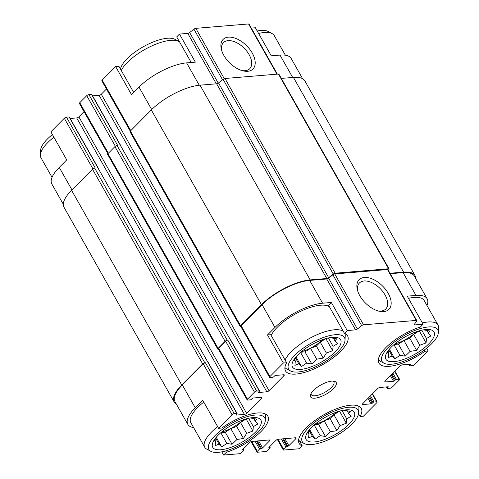 <?xml version="1.0" encoding="UTF-8"?>
<svg xmlns="http://www.w3.org/2000/svg" width="479" height="479" viewBox="0 0 479 479"><rect width="100%" height="100%" fill="white"/><g stroke="black" fill="none" stroke-linecap="round" stroke-linejoin="round"><path stroke-width="0.72" d="M391.259 347.143A27.656 9.957 150.5 0 0 388.762 349.927A27.656 9.957 150.5 0 0 396.756 361.28A27.656 9.957 150.5 0 0 430.178 342.365A27.656 9.957 150.5 0 0 424.568 329.666A27.656 9.957 150.5 0 0 391.259 347.143M423.394 329.845L430.106 331.067L428.34 333.031L431.01 335.857L426.472 338.527L426.076 342.916L419.796 345.257L416.622 350.347L410.102 351.406L405.186 356.166L399.989 355.334L394.834 358.807L392.169 355.987L388.337 357.568L388.732 353.185L387.433 352.778L390.217 348.233M297.854 354.921A27.656 9.957 150.5 0 0 295.357 357.705A27.656 9.957 150.5 0 0 303.351 369.058A27.656 9.957 150.5 0 0 336.779 350.143A27.656 9.957 150.5 0 0 331.163 337.444A27.656 9.957 150.5 0 0 297.854 354.921M329.989 337.629L336.701 338.845L334.941 340.809L337.605 343.635L333.067 346.311L332.671 350.694L326.391 353.035L323.217 358.124L316.697 359.184L311.787 363.944L306.584 363.112L301.429 366.591L298.764 363.765L294.932 365.351L295.327 360.962L294.028 360.555L296.812 356.011M218.113 435.243A27.656 9.957 150.5 0 0 215.616 438.028A27.656 9.957 150.5 0 0 223.609 449.38A27.656 9.957 150.5 0 0 257.037 430.471A27.656 9.957 150.5 0 0 251.421 417.772A27.656 9.957 150.5 0 0 218.113 435.243M250.254 417.951L256.966 419.167L255.199 421.137L257.864 423.957L253.325 426.633L252.93 431.016L246.649 433.357L243.476 438.453L236.955 439.506L232.046 444.272L226.842 443.434L221.693 446.913L219.023 444.087L215.191 445.674L215.586 441.291L214.287 440.884L217.071 436.333M311.518 427.466A27.656 9.957 150.5 0 0 309.021 430.25A27.656 9.957 150.5 0 0 317.014 441.602A27.656 9.957 150.5 0 0 350.442 422.688A27.656 9.957 150.5 0 0 344.826 409.988A27.656 9.957 150.5 0 0 311.518 427.466M343.653 410.174L350.365 411.389L348.604 413.353L351.269 416.179L346.73 418.856L346.335 423.238L340.054 425.58L336.881 430.675L330.36 431.729L325.451 436.489L320.247 435.656L315.092 439.135L312.428 436.309L308.596 437.896L308.991 433.507L307.692 433.106L310.476 428.555M292.669 77.46L280.011 55.097L271.258 55.821L255.379 27.758L251.301 28.093M280.011 55.097A38.021 13.687 -29.5 0 1 291.178 58.462L302.638 78.712M426.951 305.458A38.021 13.687 -29.5 0 0 427.154 298.794A38.021 13.687 -29.5 0 0 415.988 295.429L407.234 296.16L423.113 324.229L420.334 327.025A35.65 12.831 150.5 0 0 389.098 344.569A35.65 12.831 150.5 0 0 378.913 363.142A35.65 12.831 150.5 0 0 424.897 351.251L428.148 350.975L426.603 348.245M424.232 350.071L424.897 351.251M358.555 413.766L360.106 416.514L363.363 416.239L376.817 402.683A1.73 0.623 -29.5 0 0 377.153 401.935L372.542 393.78M299.447 440.902L302.291 445.931L299.513 448.727L283.754 450.044A1.73 0.623 -29.5 0 1 283.245 449.889A1.73 0.623 -29.5 0 1 283.58 449.134L285.825 446.877A0.862 0.311 -29.5 0 1 286.909 446.326L287.783 446.254L283.55 438.776M151.705 109.565L138.994 87.1L131.521 94.632L115.637 66.563L118.894 66.294L133.689 92.447M138.994 87.1A38.021 13.687 -29.5 0 1 186.606 62.875L195.366 62.144L179.487 34.075L187.786 33.386A1.73 0.623 -29.5 0 0 189.648 32.548L193.929 29.183A1.73 0.623 -29.5 0 1 195.797 28.345L248.535 23.95A1.73 0.623 -29.5 0 1 249.044 24.106L277.347 74.131M63.306 204.264L51.846 184.008A38.021 13.687 -29.5 0 1 59.252 167.428L66.731 159.896L50.852 131.827L64.306 118.271A1.73 0.623 -29.5 0 1 66.467 117.169L69.096 116.954A0.862 0.311 -29.5 0 1 69.353 117.032L98.135 167.901A0.862 0.311 -29.5 0 1 98.075 168.153M191.199 62.492L176.709 36.877L179.487 34.075M270.749 334.695L286.628 362.765L283.376 363.034L267.492 334.965L270.749 334.695M331.342 302.477L328.564 305.279L344.443 333.348L347.221 330.546L331.342 302.477L322.583 303.207L309.679 280.401L326.738 278.982A1.73 0.623 -29.5 0 0 328.6 278.143L332.881 274.778A1.73 0.623 -29.5 0 1 334.749 273.94L387.487 269.545A1.73 0.623 -29.5 0 1 387.996 269.701L416.778 320.577A1.73 0.623 -29.5 0 1 416.658 321.074L414.425 324.265A1.73 0.623 -29.5 0 0 414.305 324.762A1.73 0.623 -29.5 0 0 414.814 324.918L423.113 324.229M225.651 450.925L226.399 452.254A35.65 12.831 150.5 0 0 257.642 434.71A35.65 12.831 150.5 0 0 267.821 416.137A35.65 12.831 150.5 0 0 221.837 428.028L218.586 428.298L202.707 400.228L195.228 407.761L182.325 384.954L203.258 363.872A1.73 0.623 -29.5 0 1 205.425 362.771L204.838 362.819L94.668 168.093L95.255 168.045L66.467 117.169M221.801 451.835L223.621 455.05L226.399 452.254M130.288 131.144L101.847 80.873A1.73 0.623 -29.5 0 1 102.183 80.119L115.637 66.563M70.168 118.475L76.694 117.93A1.73 0.623 -29.5 0 0 78.855 116.828L84.035 111.619M107.859 153.735L79.418 103.464A1.73 0.623 -29.5 0 1 79.753 102.71L86.735 95.68A1.73 0.623 -29.5 0 1 88.896 94.579L91.525 94.363A0.862 0.311 -29.5 0 1 91.776 94.441L120.558 145.311A0.862 0.311 -29.5 0 1 120.498 145.562M92.597 95.884L99.117 95.339A1.73 0.623 -29.5 0 0 101.285 94.237L106.458 89.028M240.901 326.654L240.721 326.672A1.73 0.623 -29.5 0 1 240.213 326.516A1.73 0.623 -29.5 0 1 240.548 325.762L261.48 304.68A38.889 13.999 -29.5 0 1 310.182 279.898L326.798 278.515L216.628 83.795L200.012 85.178A38.889 13.999 -29.5 0 0 151.316 109.954L130.384 131.042A1.73 0.623 -29.5 0 0 130.043 131.797L240.213 326.516M218.586 428.298L232.04 414.742A1.73 0.623 -29.5 0 1 234.207 413.64L236.83 413.425A0.862 0.311 -29.5 0 1 237.087 413.503A0.862 0.311 -29.5 0 1 236.919 413.88L236.171 414.628A0.862 0.311 -29.5 0 0 236.003 415.006A0.862 0.311 -29.5 0 0 236.255 415.083L244.428 414.401A1.73 0.623 -29.5 0 0 246.595 413.299L261.546 398.241A1.73 0.623 -29.5 0 0 261.881 397.486A1.73 0.623 -29.5 0 0 261.372 397.336L253.199 398.013A0.862 0.311 -29.5 0 0 252.116 398.564L251.373 399.318A0.862 0.311 -29.5 0 1 250.289 399.869L247.661 400.091A1.73 0.623 -29.5 0 1 247.152 399.935A1.73 0.623 -29.5 0 1 247.493 399.181L254.469 392.151A1.73 0.623 -29.5 0 1 256.63 391.05L259.259 390.834A0.862 0.311 -29.5 0 1 259.51 390.912A0.862 0.311 -29.5 0 1 259.343 391.289L258.594 392.038A0.862 0.311 -29.5 0 0 258.426 392.415A0.862 0.311 -29.5 0 0 258.684 392.493L266.857 391.81A1.73 0.623 -29.5 0 0 269.018 390.708L283.969 375.65A1.73 0.623 -29.5 0 0 284.31 374.895A1.73 0.623 -29.5 0 0 283.802 374.746L275.629 375.422A0.862 0.311 -29.5 0 0 274.545 375.973L273.796 376.728A0.862 0.311 -29.5 0 1 272.713 377.278L270.09 377.494A1.73 0.623 -29.5 0 1 269.581 377.344L240.799 326.468A1.73 0.623 -29.5 0 1 241.135 325.714L262.067 304.632A38.021 13.687 -29.5 0 1 309.679 280.401M390.253 273.695L403.084 272.623A38.021 13.687 -29.5 0 1 414.251 275.988L427.154 298.794M390.002 273.252L403.581 272.12A38.889 13.999 -29.5 0 1 415.006 275.563A38.889 13.999 -29.5 0 1 415.694 278.544M326.798 278.515A1.73 0.623 -29.5 0 0 328.666 277.676L333.27 274.054A1.73 0.623 -29.5 0 1 335.138 273.216L388.595 268.767A1.73 0.623 -29.5 0 1 389.104 268.917A1.73 0.623 -29.5 0 1 388.984 269.414L388.349 270.324M193.636 427.609A38.021 13.687 -29.5 0 1 187.822 424.346L174.919 401.54A38.021 13.687 -29.5 0 1 182.325 384.954M176.362 404.096A38.889 13.999 -29.5 0 1 174.164 401.965A38.889 13.999 -29.5 0 1 181.745 385.002L202.677 363.92A1.73 0.623 -29.5 0 1 204.838 362.819M218.478 349.245L218.292 349.263A1.73 0.623 -29.5 0 1 217.789 349.107A1.73 0.623 -29.5 0 1 218.125 348.359L225.1 341.329A1.73 0.623 -29.5 0 1 227.268 340.228L227.848 340.18A1.73 0.623 -29.5 0 0 225.687 341.282L218.705 348.305A1.73 0.623 -29.5 0 0 218.37 349.059L247.152 399.935M236.83 413.425L97.878 167.83A0.862 0.311 -29.5 0 1 98.135 167.901M97.59 167.854A1.293 0.467 -29.5 0 1 97.967 167.967L208.06 362.549M259.259 390.834L120.307 145.233A0.862 0.311 -29.5 0 1 120.558 145.311M120.013 145.257A1.293 0.467 -29.5 0 1 120.397 145.377L230.489 339.958A0.862 0.311 -29.5 0 1 230.728 340.036L259.51 390.912M247.703 71.281A21.016 12.071 44.8 0 0 253.235 54.959A21.016 12.071 44.8 0 0 231.806 37.314A21.016 12.071 44.8 0 0 221.454 49.678A21.016 12.071 44.8 0 0 242.703 70.778A21.016 12.071 44.8 0 0 247.703 71.281M428.148 350.975L414.694 364.531A1.73 0.623 -29.5 0 1 412.533 365.633L409.904 365.854A0.862 0.311 -29.5 0 1 409.647 365.776A0.862 0.311 -29.5 0 1 409.82 365.399L410.563 364.645L410.317 364.208M410.563 364.645A0.862 0.311 -29.5 0 0 410.737 364.268A0.862 0.311 -29.5 0 0 410.479 364.19L402.306 364.872A1.73 0.623 -29.5 0 0 400.145 365.974L385.194 381.033A1.73 0.623 -29.5 0 0 384.853 381.787A1.73 0.623 -29.5 0 0 385.361 381.943L393.534 381.26L390.427 375.764M393.534 381.26A0.862 0.311 -29.5 0 0 394.618 380.709L395.367 379.955A0.862 0.311 -29.5 0 1 396.444 379.41L399.073 379.188A1.73 0.623 -29.5 0 1 399.582 379.344A1.73 0.623 -29.5 0 1 399.246 380.092L392.265 387.122A1.73 0.623 -29.5 0 1 390.104 388.224L387.475 388.445A0.862 0.311 -29.5 0 1 387.224 388.367A0.862 0.311 -29.5 0 1 387.391 387.99L388.14 387.236L387.888 386.798M388.14 387.236A0.862 0.311 -29.5 0 0 388.307 386.858A0.862 0.311 -29.5 0 0 388.056 386.787L379.883 387.463A1.73 0.623 -29.5 0 0 377.715 388.565L362.765 403.629A1.73 0.623 -29.5 0 0 362.429 404.378A1.73 0.623 -29.5 0 0 362.932 404.533L371.105 403.851L367.998 398.354M371.105 403.851A0.862 0.311 -29.5 0 0 372.189 403.3L372.937 402.552A0.862 0.311 -29.5 0 1 374.021 402.001L376.65 401.779A1.73 0.623 -29.5 0 1 377.153 401.935M287.783 446.254A0.862 0.311 -29.5 0 0 288.867 445.704L295.842 438.674L295.345 437.794M223.621 455.05L239.386 453.739A1.73 0.623 -29.5 0 0 241.548 452.637L243.793 450.38A0.862 0.311 -29.5 0 0 243.961 450.003A0.862 0.311 -29.5 0 0 243.709 449.925L242.829 449.997A0.862 0.311 -29.5 0 1 242.578 449.919A0.862 0.311 -29.5 0 1 242.745 449.541L249.721 442.512A1.73 0.623 -29.5 0 1 251.888 441.41L269.402 439.956A1.73 0.623 -29.5 0 1 269.911 440.105A1.73 0.623 -29.5 0 1 269.569 440.86L262.594 447.889A0.862 0.311 -29.5 0 1 261.51 448.44L260.636 448.512A0.862 0.311 -29.5 0 0 259.552 449.062L257.313 451.326A1.73 0.623 -29.5 0 0 256.978 452.074A1.73 0.623 -29.5 0 0 257.48 452.23L265.653 451.547A1.73 0.623 -29.5 0 0 267.821 450.446L270.06 448.188A0.862 0.311 -29.5 0 0 270.234 447.811A0.862 0.311 -29.5 0 0 269.976 447.733L269.102 447.811A0.862 0.311 -29.5 0 1 268.845 447.733A0.862 0.311 -29.5 0 1 269.018 447.356L275.994 440.327A1.73 0.623 -29.5 0 1 278.155 439.225L295.669 437.764A1.73 0.623 -29.5 0 1 296.178 437.92A1.73 0.623 -29.5 0 1 295.842 438.674M217.789 349.107L107.619 154.388A1.73 0.623 -29.5 0 1 107.955 153.633L114.93 146.604A1.73 0.623 -29.5 0 1 117.098 145.502L117.678 145.454L88.896 94.579M328.666 277.676L218.496 82.957A1.73 0.623 -29.5 0 1 216.628 83.795M218.496 82.957L223.1 79.328A1.73 0.623 -29.5 0 1 224.968 78.49L278.425 74.041A1.73 0.623 -29.5 0 1 278.934 74.191L389.104 268.917M281.317 78.406L293.417 77.4A38.889 13.999 -29.5 0 1 304.836 80.837L415.006 275.563M174.164 401.965L63.994 207.239A38.889 13.999 -29.5 0 1 71.575 190.283L92.507 169.195A1.73 0.623 -29.5 0 1 94.668 168.093M208.048 362.549A0.862 0.311 -29.5 0 1 208.305 362.627L237.087 413.503M269.581 377.344A1.73 0.623 -29.5 0 1 269.916 376.59L283.376 363.034M322.583 303.207A38.021 13.687 -29.5 0 0 274.97 327.438L267.492 334.965M347.221 330.546L355.52 329.857L326.738 278.982M416.778 320.577A1.73 0.623 -29.5 0 0 416.269 320.421L363.531 324.816A1.73 0.623 -29.5 0 0 361.663 325.654L357.388 329.019A1.73 0.623 -29.5 0 1 355.52 329.857M383.673 311.613A21.016 12.071 44.8 0 0 389.211 295.292A21.016 12.071 44.8 0 0 367.776 277.652A21.016 12.071 44.8 0 0 357.424 290.011A21.016 12.071 44.8 0 0 378.679 311.111A21.016 12.071 44.8 0 0 383.673 311.613M187.822 424.346A38.021 13.687 -29.5 0 1 195.228 407.761M313.446 390.463A14.693 5.287 150.5 0 0 310.566 394.534A14.693 5.287 150.5 0 0 325.971 394.241A14.693 5.287 150.5 0 0 334.156 381.188A14.693 5.287 150.5 0 0 313.446 390.463M286.628 362.765A35.65 12.831 150.5 0 0 285.508 370.92A35.65 12.831 150.5 0 0 322.852 364.537A35.65 12.831 150.5 0 0 347.562 335.815A35.65 12.831 150.5 0 0 344.443 333.348M360.106 416.514A35.65 12.831 150.5 0 0 361.226 408.359A35.65 12.831 150.5 0 0 323.882 414.742A35.65 12.831 150.5 0 0 299.171 443.464A35.65 12.831 150.5 0 0 302.291 445.931M241.661 70.473A18.507 10.628 44.8 0 0 245.098 70.7A18.507 10.628 44.8 0 0 249.733 68.713A18.507 10.628 44.8 0 0 244.086 48.128A18.507 10.628 44.8 0 0 223.465 42.637A18.507 10.628 44.8 0 0 221.759 50.714M377.638 310.811A18.507 10.628 44.8 0 0 381.074 311.033A18.507 10.628 44.8 0 0 385.709 309.045A18.507 10.628 44.8 0 0 380.063 288.466A18.507 10.628 44.8 0 0 359.442 282.969A18.507 10.628 44.8 0 0 357.735 291.052M329.426 306.799A34.566 12.442 150.5 0 0 277.305 327.241A34.566 12.442 150.5 0 0 271.144 335.39M438.417 332.426A32.075 11.544 150.5 0 0 420.113 328.636A32.075 11.544 150.5 0 0 388.271 347.389A32.075 11.544 150.5 0 0 383.996 363.22A32.075 11.544 150.5 0 0 415.628 355.634A32.075 11.544 150.5 0 0 438.417 332.426L438.65 327.899A34.566 12.442 150.5 0 0 438.04 325.055L424.143 300.495A34.566 12.442 150.5 0 0 408.461 298.333M217.664 426.669A34.566 12.442 150.5 0 0 211.461 432.124A34.566 12.442 150.5 0 0 204.725 447.2L190.828 422.646A34.566 12.442 -29.5 0 1 197.564 407.569A34.566 12.442 -29.5 0 1 203.767 402.109M52.397 134.557A32.075 11.544 150.5 0 0 47.397 139.024A32.075 11.544 150.5 0 0 40.583 150.376L40.35 154.909A34.566 12.442 150.5 0 0 40.96 157.747L52.049 177.344M53.899 137.216A34.566 12.442 150.5 0 0 47.696 142.67A34.566 12.442 150.5 0 0 40.35 154.909M179.553 41.907A34.566 12.442 150.5 0 0 178.751 41.398L174.745 39.26A32.075 11.544 150.5 0 0 127.133 58.701A32.075 11.544 150.5 0 0 120.445 69.042M178.751 41.398A34.566 12.442 150.5 0 0 127.432 62.348A34.566 12.442 150.5 0 0 121.271 70.497M204.725 447.2A34.566 12.442 150.5 0 0 206.844 449.188L210.85 451.326A32.075 11.544 150.5 0 0 242.482 443.74A32.075 11.544 150.5 0 0 265.276 420.532A32.075 11.544 150.5 0 0 246.966 416.736A32.075 11.544 150.5 0 0 215.131 435.495A32.075 11.544 150.5 0 0 210.85 451.326M265.276 420.532L265.504 416A34.566 12.442 150.5 0 0 265.228 413.886M343.317 331.36A34.566 12.442 150.5 0 0 291.202 351.802A34.566 12.442 150.5 0 0 285.035 359.951M284.921 367.537A34.566 12.442 150.5 0 0 286.586 368.866L290.591 370.997A32.075 11.544 150.5 0 0 322.223 363.417A32.075 11.544 150.5 0 0 345.018 340.21A32.075 11.544 150.5 0 0 326.708 336.414A32.075 11.544 150.5 0 0 294.872 355.173A32.075 11.544 150.5 0 0 290.591 370.997M345.018 340.21L345.245 335.677A34.566 12.442 150.5 0 0 344.964 333.564M243.302 419.808A21.818 7.856 -29.5 0 1 221.543 432.118M323.044 339.479A21.818 7.856 -29.5 0 1 301.285 351.79M285.364 55.199L274.275 35.602A34.566 12.442 150.5 0 0 272.156 33.62L268.15 31.482A32.075 11.544 150.5 0 0 257.199 30.973M272.156 33.62A34.566 12.442 150.5 0 0 258.594 33.44M298.585 440.081A34.566 12.442 150.5 0 0 300.249 441.41L304.255 443.548A32.075 11.544 150.5 0 0 335.887 435.962A32.075 11.544 150.5 0 0 358.681 412.754A32.075 11.544 150.5 0 0 340.371 408.958A32.075 11.544 150.5 0 0 308.536 427.717A32.075 11.544 150.5 0 0 304.255 443.548M358.681 412.754L358.909 408.222A34.566 12.442 150.5 0 0 358.633 406.108M378.326 359.759A34.566 12.442 150.5 0 0 379.991 361.082L383.996 363.22M438.04 325.055A34.566 12.442 150.5 0 0 422.358 322.894M336.707 412.024A21.818 7.856 -29.5 0 1 314.948 424.34M416.449 331.702A21.818 7.856 -29.5 0 1 394.69 344.012M311.069 393.463A12.963 4.664 150.5 0 0 311.29 394.618A12.963 4.664 150.5 0 0 324.87 392.295A12.963 4.664 150.5 0 0 333.857 381.853A12.963 4.664 150.5 0 0 332.983 381.068M347.149 410.79L348.604 413.353M342.006 410.503L346.73 418.856M339.521 411.132L346.335 423.238M339.509 411.174L333.911 414.724L340.054 425.58M333.911 414.724L330.055 418.61L336.881 430.675M330.055 418.61L324.217 420.873L330.36 431.729M324.217 420.873L318.625 424.43L325.451 436.489M318.625 424.43L314.428 424.777M314.2 424.969L320.247 435.656M309.733 429.663L315.092 439.135M309.171 430.549L312.428 436.309M308.225 432.154L308.991 433.507M253.75 418.568L255.199 421.137M248.601 418.281L253.325 426.633M246.116 418.915L252.93 431.016M246.104 418.951L240.506 422.508L246.649 433.357M240.506 422.508L236.656 426.388L243.476 438.453M236.656 426.388L230.818 428.657L236.955 439.506M230.818 428.657L225.22 432.208L232.046 444.272M225.22 432.208L221.023 432.555M220.795 432.747L226.842 443.434M216.328 437.441L221.693 446.913M215.766 438.333L219.023 444.087M214.82 439.932L215.586 441.291M333.486 338.246L334.941 340.809M328.343 337.952L333.067 346.311M325.858 338.587L332.671 350.694M325.846 338.629L320.247 342.18L326.391 353.035M320.247 342.18L316.391 346.066L323.217 358.124M316.391 346.066L310.554 348.329L316.697 359.184M310.554 348.329L304.961 351.879L311.787 363.944M304.961 351.879L300.764 352.233M300.537 352.424L306.584 363.112M296.07 357.112L301.429 366.591M295.507 358.005L298.764 363.765M294.561 359.603L295.327 360.962M426.891 330.468L428.34 333.031M421.742 330.175L426.472 338.527M419.263 330.809L426.076 342.916M419.251 330.851L413.652 334.402L419.796 345.257M413.652 334.402L409.796 338.282L416.622 350.347M409.796 338.282L403.959 340.551L410.102 351.406M403.959 340.551L398.366 344.102L405.186 356.166M398.366 344.102L394.169 344.455M393.942 344.646L399.989 355.334M389.475 349.335L394.834 358.807M388.912 350.227L392.169 355.987M387.966 351.826L388.732 353.185M130.773 130.647L102.183 80.119M199.27 85.244L186.606 62.875M216.316 83.819L187.786 33.386M71.964 189.888L59.252 167.428M92.92 168.847L64.306 118.271M218.262 83.124L189.648 32.548M222.549 79.765L193.929 29.183M224.268 78.67L195.797 28.345M276.946 74.161L248.535 23.95M385.361 381.943L384.984 381.278M396.444 379.41L392.948 373.225M399.073 379.188L394.702 371.459M362.932 404.533L362.555 403.869M374.021 402.001L370.518 395.816M376.65 401.779L372.273 394.049M283.58 449.134L277.988 439.249M285.825 446.877L281.347 438.962M288.867 445.704L284.885 438.662M257.313 451.326L251.72 441.434M259.552 449.062L255.073 441.147M262.594 447.889L258.612 440.854M269.569 440.86L269.072 439.979M234.207 413.64L205.425 362.771M97.878 167.83L69.096 116.954M236.255 415.083L236.069 414.748M244.428 414.401L76.694 117.93M246.595 413.299L78.855 116.828M261.546 398.241L261.049 397.36M108.344 153.238L79.753 102.71M115.343 146.251L86.735 95.68M227.268 340.228L117.098 145.502M256.63 391.05L227.848 340.18M120.307 145.233L91.525 94.363M258.684 392.493L258.492 392.157M266.857 391.81L99.117 95.339M269.018 390.708L101.285 94.237M283.969 375.65L283.472 374.77M240.548 325.762L130.384 131.042M261.48 304.68L151.316 109.954M310.182 279.898L200.012 85.178M333.27 274.054L223.1 79.328M335.138 273.216L224.968 78.49M388.595 268.767L278.425 74.041M403.581 272.12L293.417 77.4M181.745 385.002L71.575 190.283M202.677 363.92L92.507 169.195M218.125 348.359L107.955 153.633M225.1 341.329L114.93 146.604M269.916 376.59L241.135 325.714M274.97 327.438L262.067 304.632M357.388 329.019L328.6 278.143M361.663 325.654L332.881 274.778M363.531 324.816L334.749 273.94M416.269 320.421L387.487 269.545M414.814 324.918L414.437 324.253M415.988 295.429L403.084 272.623M409.82 365.399L409.198 364.297M394.618 380.709L391.313 374.871M395.367 379.955L392.061 374.117M387.391 387.99L386.769 386.888M372.189 403.3L368.884 397.462M372.937 402.552L369.632 396.708M286.909 446.326L282.676 438.848M269.102 447.811L268.911 447.476M269.976 447.733L269.491 446.877M260.636 448.512L256.409 441.039M261.51 448.44L257.283 440.961M242.829 449.997L242.643 449.661M243.709 449.925L243.218 449.062M232.04 414.742L203.258 363.872M247.493 399.181L218.705 348.305M254.469 392.151L225.687 341.282M409.647 365.776L408.832 364.327M399.582 379.344L394.965 371.189M387.224 388.367L386.403 386.918M283.245 449.889L277.341 439.447M270.234 447.811L269.623 446.739M256.978 452.074L251.068 441.638M243.961 450.003L243.356 448.931"/></g></svg>
